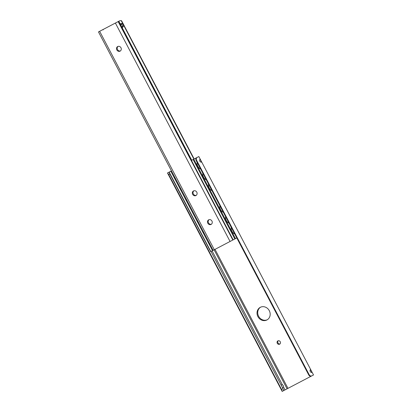 <?xml version="1.0" encoding="UTF-8"?>
<svg xmlns="http://www.w3.org/2000/svg" width="412" height="412" viewBox="0 0 412 412"><rect width="100%" height="100%" fill="white"/><g stroke="black" fill="none" stroke-linecap="round" stroke-linejoin="round"><path stroke-width="0.62" d="M194.299 158.924L191.456 160.433L194.299 158.924M171.459 170.908L167.493 172.978L171.449 170.892M168.93 172.231L210.63 251.66L236.797 237.94M211.907 190.54A3.672 1.607 -117.7 0 1 209.203 187.954A3.672 1.607 -117.7 0 1 208.611 184.257M200.536 168.874A3.672 1.607 -117.7 0 1 197.832 166.293A3.672 1.607 -117.7 0 1 197.24 162.596M223.283 212.201A3.672 1.607 -117.7 0 1 220.575 209.62A3.672 1.607 -117.7 0 1 219.982 205.918M228.969 223.031A3.672 1.607 -117.7 0 1 226.265 220.451A3.672 1.607 -117.7 0 1 225.673 216.748M234.655 233.862A3.672 1.607 -117.7 0 1 231.951 231.281A3.672 1.607 -117.7 0 1 231.359 227.578M206.221 179.709A3.672 1.607 -117.7 0 1 203.518 177.124A3.672 1.607 -117.7 0 1 202.925 173.426M235.463 238.646L193.764 159.223M210.105 244.517A3.672 1.607 -117.7 0 1 208.627 241.705M204.419 233.686A3.672 1.607 -117.7 0 1 202.941 230.875M198.728 222.856A3.672 1.607 -117.7 0 1 197.255 220.044M187.357 201.195A3.672 1.607 -117.7 0 1 185.884 198.383M181.671 190.365A3.672 1.607 -117.7 0 1 180.193 187.553M175.986 179.534A3.672 1.607 -117.7 0 1 174.508 176.722M212.541 250.656L170.841 171.232M234.861 238.965L193.161 159.537M233.156 239.856L191.456 160.433M210.836 251.552L169.172 172.098M260.286 307.331A7.138 6.412 62.1 0 1 269.278 310.658A7.138 6.412 62.1 0 1 266.94 319.954A7.138 6.412 62.1 0 1 257.933 316.653A7.138 6.412 62.1 0 1 260.26 307.342A7.138 6.412 62.1 0 1 260.286 307.331M260.616 307.172A7.138 6.412 -117.9 0 0 258.623 316.287A7.138 6.412 -117.9 0 0 267.28 319.758M277.899 340.884A1.859 1.674 62.1 0 1 279.635 344.174A1.859 1.674 62.1 0 1 277.894 340.889A1.859 1.674 62.1 0 1 277.899 340.884M278.265 340.75A1.859 1.674 -117.9 0 0 279.954 343.948M200.927 160.634L201.241 162.199C199.83 161.787 199.357 160.886 199.825 159.49L200.927 160.634M311.333 370.929L311.652 372.494C310.236 372.082 309.762 371.181 310.231 369.785L311.333 370.929M281.133 385.06L281.221 384.988A1.53 1.53 0 0 1 283.281 385.632A1.53 1.53 0 0 1 282.642 387.697L282.534 387.723M210.995 251.469L283.018 388.655L283.847 390.519L282.168 391.4L167.493 172.983L168.771 174.616L281.551 389.428L282.163 391.4L283.677 390.437M283.847 390.519L311.189 376.177M196.663 157.693C195.844 158.203 195.638 159.078 196.045 160.325L308.825 375.131C309.618 376.177 310.457 376.501 311.338 376.115L313.517 374.966L198.842 156.545L194.17 158.991M311.848 375.847C310.864 376.254 310.009 375.94 309.273 374.899L196.498 160.088C196.06 158.898 196.287 158.007 197.178 157.425M311.843 375.852L311.338 376.115M194.165 158.986L198.842 156.545M118.599 21.373L98.483 31.915L102.892 29.592L103.191 29.891L102.892 29.592L100.101 31.065L119.64 20.816L118.599 21.373L191.575 160.366M122.127 27.573L122.503 27.377A0.814 0.731 -117.9 0 0 122.503 27.377L122.096 27.583M191.76 160.273L120.206 23.984L121.051 23.53L122.565 23.654L123.703 25.822L122.503 27.377A0.814 0.731 -117.9 0 0 122.771 26.317L121.72 26.868M209.023 219.689A2.601 2.338 -117.9 0 0 208.503 222.861A2.601 2.338 -117.9 0 0 211.423 224.216M193.861 190.808A2.601 2.338 -117.9 0 0 193.341 193.98A2.601 2.338 -117.9 0 0 196.261 195.334M118.043 46.396A2.601 2.338 -117.9 0 0 117.523 49.569A2.601 2.338 -117.9 0 0 120.443 50.923M117.688 46.541A2.601 2.338 62.1 0 1 120.963 47.756A2.601 2.338 62.1 0 1 120.113 51.139A2.601 2.338 62.1 0 1 116.833 49.934A2.601 2.338 62.1 0 1 117.683 46.546A2.601 2.338 62.1 0 1 117.688 46.541M193.506 190.952A2.601 2.338 62.1 0 1 196.782 192.167A2.601 2.338 62.1 0 1 195.932 195.551A2.601 2.338 62.1 0 1 192.651 194.346A2.601 2.338 62.1 0 1 193.496 190.957A2.601 2.338 62.1 0 1 193.506 190.952M208.668 219.833A2.601 2.338 62.1 0 1 211.943 221.048A2.601 2.338 62.1 0 1 211.093 224.432A2.601 2.338 62.1 0 1 207.813 223.227A2.601 2.338 62.1 0 1 208.663 219.838A2.601 2.338 62.1 0 1 208.668 219.833M193.923 159.125L121.2 20.61L119.64 20.816L118.162 21.594L232.847 240.021M121.2 20.61L121.391 20.688A2.039 0.896 -117.7 0 1 121.715 21.027L124.512 26.317L122.045 21.857M283.018 388.655L281.551 389.428M212.087 250.893L282.441 384.901M283.404 386.734L285.058 389.876M309.273 374.899L308.825 375.131M196.045 160.325L196.498 160.088M168.771 174.616L169.878 174.034M215.013 249.368L287.978 388.341M214.111 249.837L287.076 388.815M214.328 249.729L99.653 31.307M230.071 241.478L115.396 23.057M194.037 159.063L121.391 20.688M194.155 159.001L124.496 26.327L194.17 158.996M123.703 25.822L122.771 26.317L121.633 24.148L122.565 23.654M121.051 23.53L120.603 23.767A0.814 0.731 62.1 0 1 121.633 24.148L120.582 24.705M120.603 23.767L120.232 23.963M233.99 233.64A3.059 3.059 0 0 0 234.382 233.336M231.632 228.099A3.059 3.059 0 0 0 231.163 228.248M199.872 168.657A3.059 3.059 0 0 0 200.263 168.353M197.513 163.116A3.059 3.059 0 0 0 197.044 163.265M205.557 179.488A3.059 3.059 0 0 0 205.948 179.184M203.198 173.946A3.059 3.059 0 0 0 202.73 174.096M211.243 190.318A3.059 3.059 0 0 0 211.634 190.014M208.884 184.777A3.059 3.059 0 0 0 208.415 184.926M228.3 222.81A3.059 3.059 0 0 0 228.691 222.506M225.946 217.268A3.059 3.059 0 0 0 225.477 217.418M222.614 211.979A3.059 3.059 0 0 0 223.005 211.675M220.255 206.438A3.059 3.059 0 0 0 219.792 206.587M213.159 250.336L98.483 31.915M122.503 27.377L122.951 27.141M118.785 21.275L120.206 23.984M101.409 30.37L102.892 29.592"/></g></svg>
